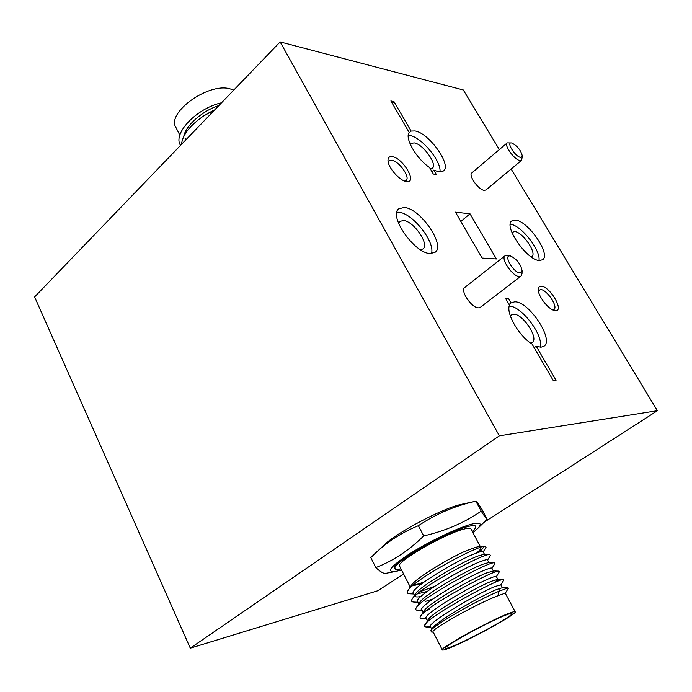 <?xml version="1.0" encoding="UTF-8"?>
<svg xmlns="http://www.w3.org/2000/svg" width="692" height="692" viewBox="0 0 692 692"><rect width="100%" height="100%" fill="white"/><g stroke="black" fill="none" stroke-linecap="round" stroke-linejoin="round"><path stroke-width="1.04" d="M541.101 286.263L539.103 286.964L538.272 289.144C537.442 295.259 548.211 309.471 554.456 310.483L555.546 310.613C564.611 311.097 549.604 285.934 541.101 286.263M552.865 309.938L553.903 309.558C558.574 306.928 546.654 289.213 540.487 289.559L538.359 290.865M392.269 156.686C389.449 156.288 388.03 157.516 387.987 160.362C387.736 167.161 399.509 180.742 406.273 181.486L406.455 181.52C417.899 183.614 403.142 157.966 392.269 156.686M404.673 181.053L406.083 180.482C410.65 177.394 398.964 160.976 391.689 160.233L389.016 160.769L388.221 162.17M398.722 223.706L400.037 221.362L403.401 220.532C413.539 220.869 429.844 244.466 422.976 248.947L420.528 249.769M430.346 253.54C414.742 253.774 388.048 215.619 398.877 208.759L404.266 207.479C420.226 208.292 445.795 245.297 435.078 252.295L430.346 253.54M396.897 212.219L398.73 212.254C412.397 212.92 435.355 241.863 431.479 253.549M511.916 232.495L514.545 231.517C522.521 231.708 537.416 253.35 531.811 256.671L531.292 256.966M539.526 260.512C527.295 260.806 503.058 225.895 511.898 220.869L515.384 220.099C527.918 220.61 551.308 254.561 542.58 259.751L539.526 260.512M520.514 157.361L522.339 156.029C520.894 150.225 517.365 145.874 511.743 142.993L511.535 142.959C505.938 141.817 515.142 156.634 520.514 157.361M522.339 156.029L521.621 160.293L519.943 160.561C514.407 159.921 503.689 144.991 507.227 142.881L511.535 142.959M507.227 142.881L471.823 172.939C468.077 175.24 478.509 189.937 484.192 190.343L485.948 189.989L521.621 160.293M520.021 272.916L522.114 270.849C520.73 264.015 516.855 259.059 510.488 255.979L510.004 255.919C503.145 255.019 513.715 273.02 520.021 272.916M521.993 273.738L521.015 276.082L519.372 276.523C512.789 276.8 500.264 258.514 505.108 255.737L506.873 255.287L510.488 255.979M521.015 276.082L480.334 307.326L478.622 307.836C471.832 308.39 459.722 290.424 464.816 287.414L505.108 255.737M509.061 304.454L511.051 302.949L508.291 298.191L505.402 298.148L509.494 305.198C505.714 313.095 519.035 336.208 532.053 344.054L553.271 380.583L556.048 380.315L536.231 346.242L534.181 347.721M536.231 346.242L541.014 347.202L543.851 346.294C554.681 340.075 528.714 300.864 514.58 301.842L511.051 302.949M540.149 347.194C544.007 335.715 521.344 305.682 509.208 306.123M408.834 133.115L411.1 131.073L393.99 101.646L390.868 100.937L409.206 132.501C404.387 137.881 416.368 158.676 429.542 167.525L433.322 174.038L436.358 174.514L433.798 170.102L431.964 171.702M433.798 170.102L438.832 171.867L443.477 170.959C452.066 165.224 428.997 132.942 414.984 130.944L411.1 131.073M439.948 171.979C441.799 161.668 421.653 137.189 409.915 135.52L408.245 135.329M410.209 144.17L410.953 143.469L414.188 142.889C423.089 144.014 437.802 164.592 432.292 168.268L430.363 168.935M510.445 316.261L511.578 314.903L513.663 314.272C522.65 313.485 539.198 338.483 532.243 342.453L530.556 343.042M506.302 299.705L508.291 298.191M510.212 315.587L510.558 316.175M392.234 103.281L393.99 101.646M408.963 140.761L410.685 143.737M403.635 574.066L377.668 590.786L190.3 648.17L34.6 296.937L280.139 41.918L499.364 435.813L190.3 648.17M511.128 169.021L657.4 410.702L483.959 522.365M657.4 410.702L499.364 435.813M499.356 149.567L463.285 89.969L280.139 41.918M470.015 213.819L455.457 212.15L482.116 258.064L496.406 258.955L470.015 213.819L460.837 221.414M510.298 224.251C520.756 224.77 540.902 250.184 538.973 260.46M475.914 501.198L460.933 504.451C442.577 508.343 396.187 532.84 384.181 544.976L370.791 557.57L375.834 567.578C393.073 560.944 409.033 550.391 423.703 535.902C445.198 531.006 464.367 522.754 481.208 511.137C484.893 516.933 486.883 519.623 487.177 519.208L482.134 509.675C478.475 503.863 476.399 501.043 475.914 501.198L475.854 501.233C455.275 505.67 436.116 513.827 418.383 525.695C401.853 532.416 387.269 541.793 374.657 553.842M472.896 532.658L477.463 528.705C482.549 523.463 480.551 521.958 471.494 524.181C457.992 527.685 429.438 541.3 410.071 553.539C390.054 566.748 385.375 572.691 396.023 571.376L401.533 569.948M385.721 573.339C383.697 573.772 380.401 571.851 375.834 567.578M400.971 568.841C390.167 570.649 393.731 565.554 411.653 553.557C429.066 542.424 455.44 529.778 467.878 526.526C476.676 524.38 478.155 526.058 472.316 531.568C475.11 529.017 476.234 527.252 475.707 526.266C475.058 525.263 472.524 525.323 468.103 526.465C446.47 531.499 389.129 564.655 394.734 568.694C395.322 569.602 397.398 569.654 400.971 568.841M418.383 525.695L423.703 535.902M475.854 501.233L481.208 511.137M213.222 110.59L207.306 113.696M183.795 136.436C185.413 125.693 202.782 110.556 218.854 105.573M179.851 135.174L175.976 127.562C166.063 113.237 207.496 82.789 229.519 88.688L233.766 90.09M190.836 134.672L202.176 122.899M221.544 102.779C196.355 108.359 172.369 133.824 180.551 145.355M181.486 144.386C182.532 134.871 189.954 125.364 203.768 115.858L214.658 109.933M431.773 629.262L430.519 626.796C425.675 624.011 477.048 593.606 494.78 586.626L500.757 584.775L502.331 587.716L496.363 589.61C480.663 595.95 434.723 622.376 432.275 628.474L430.813 630.784C432.777 625.551 478.7 599.514 499.018 591.236L497.877 595.786L505.238 593.156L515.194 611.78C514.865 611.347 512.789 611.858 508.992 613.311C490.602 620.101 438.581 648.733 442.309 649.926C442.724 650.385 445.164 649.736 449.61 647.963C468.96 640.463 517.979 613.484 515.194 611.78M442.309 649.926L433.157 631.969C429.343 630.3 477.973 603.035 497.877 595.786M480.179 546.282L470.871 528.861C470.292 527.97 468.034 528.031 464.107 529.051C444.999 533.549 394.751 562.605 399.621 566.194L410.252 587.058M416.999 584.273L413.029 585.32M421.765 583.711L412.458 585.813M485.948 547.528L485.351 546.265L481.788 546.152C478.682 546.161 472.454 548.159 463.104 552.155C442.992 561.558 414.724 579.152 411.135 585.7L408.081 590.406M480.646 547.346L480.871 547.571C481.338 548.488 479.824 550.348 476.321 553.142M427.18 591.409L417.138 593.97M414.525 595.431L413.418 593.26C408.142 589.541 458.805 558.989 476.831 552.943C480.594 551.559 482.67 551.117 483.051 551.645L484.487 554.344M490.394 555.598L489.884 554.517L483.985 554.327L478.397 555.875C462.879 561.255 418.937 586.582 415.321 594.203L412.086 599.194C410.97 600.967 411.524 601.91 413.755 602.04L417.994 602.23M414.837 596.028L414.915 596.184C415.468 597.084 417.475 597.187 420.935 596.478M418.816 603.831L417.665 601.59C412.493 598.096 463.329 567.578 481.286 561.307C485.04 559.871 487.09 559.396 487.445 559.871L488.915 562.613M494.849 563.721L494.417 562.812L488.491 562.596L482.86 564.257C467.29 569.862 422.864 595.475 419.525 602.723L416.29 607.758C415.286 609.349 415.797 610.206 417.812 610.318L421.878 609.834M429.931 609.522L426.782 610.275M423.115 612.273L421.93 609.955C416.869 606.694 467.878 576.211 485.767 569.706C489.503 568.227 491.536 567.708 491.865 568.132L493.422 571.047L487.341 572.665C471.728 578.512 426.8 604.401 423.755 611.278L420.511 616.347C419.62 617.774 420.079 618.544 421.904 618.648L426.48 618.882M427.44 620.75L426.22 618.354C421.264 615.326 472.454 584.887 490.256 578.149C493.984 576.626 496 576.055 496.302 576.436L497.868 579.36L491.839 581.124C476.183 587.205 430.753 613.371 428.002 619.868L424.404 626.277L426.012 627.021L430.424 626.381M432.82 599.03L425.718 601.305M493.448 583.131C496.64 581.038 498.11 579.784 497.868 579.36M452.222 646.44C469.781 639.642 514.459 615.058 511.89 613.527C511.578 613.129 509.684 613.596 506.207 614.937C489.443 621.148 442.283 647.098 445.631 648.205C446.011 648.62 448.208 648.032 452.222 646.44M433.261 632.177L431.661 632.107L430.813 630.784M478.829 552.242C482.315 549.396 483.769 547.51 483.189 546.593M485.351 546.265C478.795 544.639 413.081 580.052 407.917 590.665C406.671 592.611 407.277 593.658 409.725 593.788L413.781 593.97M419.888 591.755L434.559 586.306M489.884 554.517C483.898 552.873 416.913 589.013 412.086 599.194M494.417 562.812C489.019 561.151 420.762 598.018 416.29 607.758M499.321 571.886L498.967 571.134C494.174 569.473 424.628 607.074 420.511 616.347M503.811 580.104L503.525 579.489C499.364 577.82 428.495 616.174 424.758 624.962M508.317 588.364L508.092 587.88L499.018 591.236M412.631 585.666L423.841 582.162M522.114 270.849L521.984 273.92M396.023 571.376L385.721 573.348M477.463 528.705L487.177 519.216M185.863 139.836L185.058 138.262M498.629 588.676L499.806 590.881M502.072 587.629L508.092 587.88M497.531 579.247L503.525 579.489M493.007 570.909L498.967 571.134M486.043 547.381L483.18 551.896M490.472 555.468L487.557 560.087M494.918 563.599L491.96 568.314M417.812 610.318L422.224 610.534M499.382 571.782L496.38 576.583M503.863 580.008L500.826 584.896M426.012 627.021L430.753 627.263M508.369 588.287L505.29 593.243"/></g></svg>
